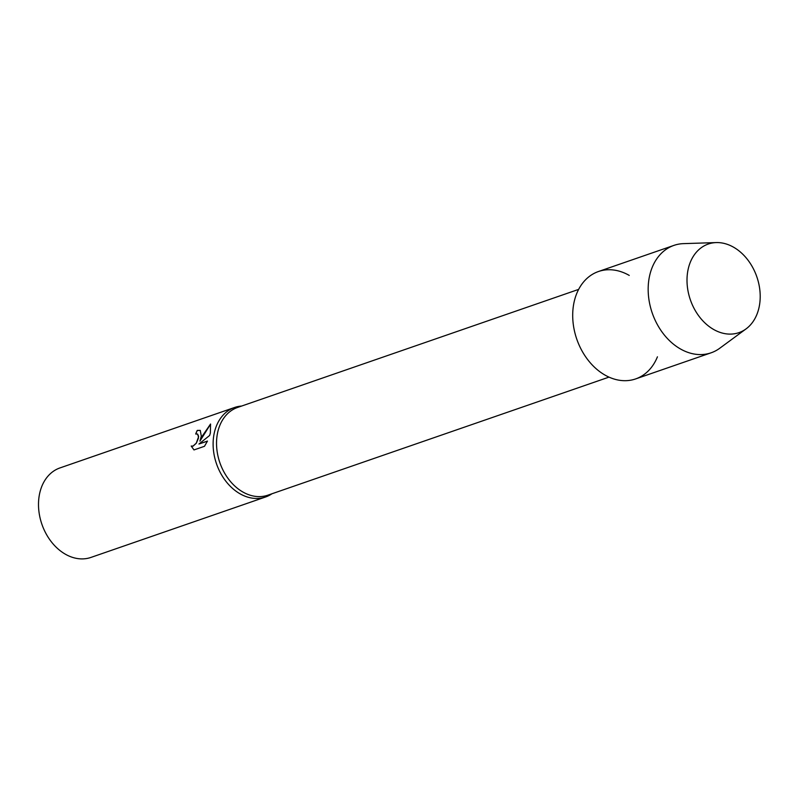 <?xml version="1.0" encoding="UTF-8"?>
<svg xmlns="http://www.w3.org/2000/svg" width="800" height="800" viewBox="0 0 800 800"><rect width="100%" height="100%" fill="white"/><g stroke="black" fill="none" stroke-linecap="round" stroke-linejoin="round"><path stroke-width="1.2" d="M688.5 267.81A46.88 35.17 70.9 0 0 713.25 329.25A46.88 35.17 70.9 0 0 758.71 308.87A46.88 35.17 70.9 0 0 733.96 247.43A46.88 35.17 70.9 0 0 688.5 267.81A46.88 35.17 70.9 0 0 702.99 320.99A46.88 35.17 70.9 0 0 746.08 328.88A46.88 35.17 70.9 0 0 758.71 308.87A46.88 35.17 70.9 0 0 716.21 242.58A46.88 35.17 70.9 0 0 688.5 267.81M629.25 275.42A56.83 42.63 70.9 0 0 574.51 300.33A56.83 42.63 70.9 0 0 601.55 372.93A56.83 42.63 70.9 0 0 657.43 356.82M578.63 289.4L237.58 407.45A46.41 34.81 70.9 0 0 218.01 430.99A46.41 34.81 70.9 0 0 229.07 479.79A46.41 34.81 70.9 0 0 267.94 495.16L608.99 377.12M241.58 406.06A47.36 35.52 70.9 0 0 234.59 407.48A47.36 35.52 70.9 0 0 214.62 431.5A47.36 35.52 70.9 0 0 225.91 481.3A47.36 35.52 70.9 0 0 265.57 496.99A47.36 35.52 70.9 0 0 271.94 493.78M197.66 434.07L195.7 434.01A47.36 35.52 -109.1 0 1 197.24 430.42L200.25 430.38L201.3 436.11L199.93 441.12L202.56 435.67L210.55 424.02L210.37 432.97L209.63 435.47L198.96 444.02L207.47 441.07L204.48 446.3L193.97 449.93L191.21 446.05L193.05 446.08L196.26 443.16L198.48 437.08L197.59 434.03L198.59 436.23L198.35 438.39L196.33 443.2L193.12 446.12L191.21 446.05M234.59 407.48L59.98 467.92A47.36 35.52 70.9 0 0 40.01 491.93A47.36 35.52 70.9 0 0 51.3 541.74A47.36 35.52 70.9 0 0 90.96 557.42L265.57 496.99M191.28 446.1L193.98 449.93M200.28 430.4L197.31 430.47A47.26 35.45 70.9 0 0 195.8 433.98M210.61 424.09L199.93 441.12M207.44 441.15L198.96 444.02M716.21 242.58L683.57 243.63A56.83 42.63 70.9 0 0 673.94 245.39A56.83 42.63 70.9 0 0 649.98 274.21A56.83 42.63 70.9 0 0 663.52 333.98A56.83 42.63 70.9 0 0 711.12 352.8A56.83 42.63 70.9 0 0 719.77 348.23L746.08 328.88M673.94 245.39L598.47 271.51A56.83 42.63 70.9 0 0 574.51 300.33A56.83 42.63 70.9 0 0 588.06 360.1A56.83 42.63 70.9 0 0 635.65 378.92L711.12 352.8"/></g></svg>
